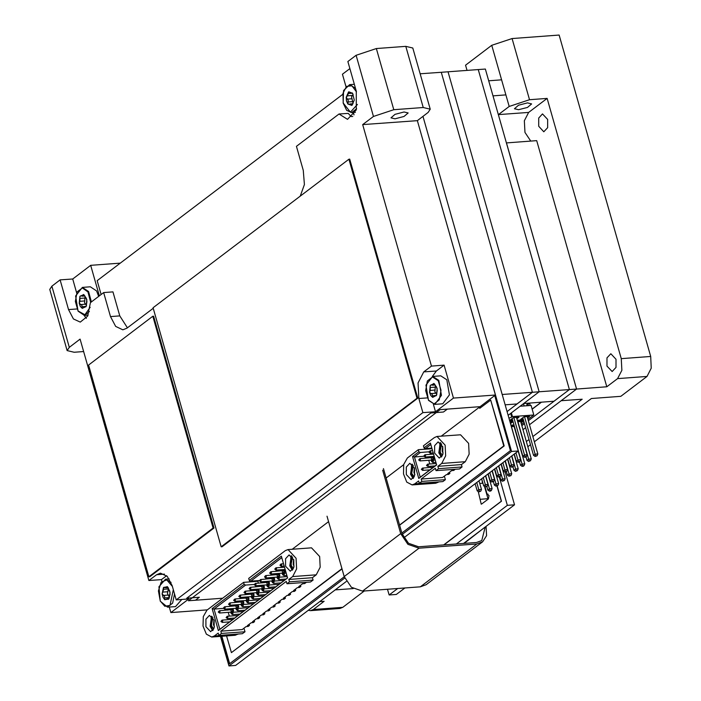 <?xml version="1.0" encoding="UTF-8"?>
<svg xmlns="http://www.w3.org/2000/svg" width="701" height="701" viewBox="0 0 701 701"><rect width="100%" height="100%" fill="white"/><g stroke="black" fill="none" stroke-linecap="round" stroke-linejoin="round"><path stroke-width="1.05" d="M484.978 486.748L487.099 494.196L489.053 495.572L488.439 498.902L481.762 503.966L481.272 504.159L478.222 491.55M508.129 415.325L539.165 391.78L576.555 389.029L485.39 69.013L441.288 72.256L532.445 392.271L539.165 391.78L448.009 71.765L539.165 391.78L523.752 403.478L553.992 401.252L569.414 389.554L478.248 69.539L569.414 389.554L528.344 420.714M524.471 423.649L521.816 425.665M532.865 436.574L582.137 399.176L561.133 400.727L576.555 389.029L506.437 142.899L536.686 140.673L606.794 386.794L576.555 389.029L529.492 424.736M525.619 427.671L522.964 429.687M482.568 483.252L481.745 479.081M487.353 499.725L487.984 498.709L484.479 486.424M505.176 472.071L514.499 504.799L463.527 543.477M404.898 587.964L396.302 594.492L389.16 595.018L397.756 588.49M497.184 486.056L501.495 501.189L443.864 544.922M541.461 402.172L532.138 409.244M387.522 589.243L389.16 595.018M456.386 544.002L507.358 505.325L499.278 476.969M443.654 544.94L501.285 501.206L496.974 486.091M541.26 402.19L532.103 409.13M507.358 505.325L514.499 504.799M482.928 483.226L479.764 483.453M480.422 499.261L487.984 498.709M488.089 494.117L487.099 494.196M530.753 141.103L524.953 132.401L524.366 120.703L528.642 112.432L498.393 114.657L509.189 106.473L491.76 45.293L512.072 38.511L559.118 35.05L650.677 356.476L651.264 368.174L646.997 376.446L617.59 378.61L621.857 370.338L621.279 358.64L650.677 356.476M547.674 119.45L542.521 113.956L538.675 118.066L538.675 126.276L543.827 131.77L547.674 127.661L547.674 119.45M615.977 359.227L610.825 353.733L606.978 357.843L606.978 366.053L612.131 371.548L615.977 367.438L615.977 359.227M527.52 102.916L518.512 105.264L514.438 108.778L518.53 109.742L527.538 107.393L531.612 103.888L527.52 102.916M526.337 441.525L528.992 439.509M646.997 376.446L620.788 396.337L591.381 398.501L534.346 441.779M530.473 444.714L527.818 446.73M606.794 386.794L617.59 378.61M308.317 610.308L310.473 610.624L313.365 609.476L324.16 601.283L319.787 601.607M621.279 358.64L547.139 98.394L529.5 99.691L509.189 106.473M547.139 98.394L528.642 112.432M364.327 590.952L342.771 607.311L339.871 608.459L310.473 610.624M353.251 588.577L335.201 589.909M467.032 70.363L465.552 65.175L491.76 45.293M420.162 73.807L441.288 72.256L532.445 392.271L507.051 411.54M523.2 419.18L520.712 419.364L524.103 416.788L529.649 416.385L527.564 417.971M517.741 421.73L523.13 421.336L521.036 422.922M511.362 426.672L514.376 426.453M512.527 419.969L510.039 420.153L513.439 417.577L518.985 417.165L516.891 418.751M510.118 422.291L512.457 422.116L510.494 423.614M510.705 413.371L511.765 417.086L512.44 416.578L511.38 412.863M521.448 424.368L524.103 422.352M523.629 420.688L517.575 421.135M512.957 421.476L509.951 421.695M513.947 424.946L510.933 425.165M514.21 425.857L511.195 426.077M511.765 417.086L508.944 418.173M512.703 420.565L509.688 420.784M523.367 419.776L517.312 420.223M527.976 419.408L533.776 415.001L531.06 405.441L520.098 406.247M512.44 416.578L533.776 415.001M530.245 405.502L529.693 403.566L527.879 403.697L526.775 404.538L527.108 405.73M528.431 405.634L527.879 403.697M511.677 425.139L511.02 425.446M518.205 420.188L517.408 420.556M480.684 491.261L478.765 491.9L480.684 491.261L481.464 489.429L478.801 489.622L476.759 482.481M479.002 480.781L481.464 489.429M479.493 491.348L478.801 489.622L477.162 490.858L475.129 483.716M477.162 490.858L478.765 491.9M487.213 486.301L485.285 486.95L487.213 486.301L487.992 484.479L485.32 484.671L483.287 477.53M485.53 475.83L487.992 484.479M486.021 486.389L485.32 484.671L483.69 485.907L481.657 478.765M492.549 481.438L491.813 481.999L493.741 481.35L492.549 481.438L491.848 479.721L490.218 480.956L488.185 473.815M492.058 470.879L494.52 479.519L491.848 479.721L489.815 472.579M499.068 476.487L498.341 477.039L500.269 476.4L499.068 476.487L498.376 474.77L496.746 476.005L494.713 468.864M498.577 465.92L501.04 474.568L498.376 474.77L496.343 467.62M505.596 471.536L504.869 472.088L506.797 471.449L505.596 471.536L504.904 469.81L503.274 471.054L501.233 463.904M505.106 460.969L507.568 469.617L504.904 469.81L502.871 462.669M512.124 466.586L511.397 467.138L512.589 467.05L513.316 466.498L512.124 466.586L511.432 464.859L509.793 466.095L507.761 458.953M511.634 456.018L514.096 464.667L511.432 464.859L509.399 457.718M518.652 461.626L517.916 462.187L519.117 462.099L519.844 461.538L518.652 461.626L517.96 459.909L516.322 461.144L514.289 454.003M518.162 451.067L520.624 459.707L517.96 459.909L515.918 452.767M525.18 456.675L524.444 457.227L525.645 457.14L526.372 456.588L525.18 456.675L524.479 454.958L522.85 456.193L512.133 418.567M516.497 417.349L527.152 454.756L524.479 454.958L513.824 417.551M483.69 485.907L485.285 486.95M493.741 481.35L494.52 479.519M490.218 480.956L491.813 481.999M500.269 476.4L501.04 474.568M496.746 476.005L498.341 477.039M506.797 471.449L507.568 469.617M503.274 471.054L504.869 472.088M513.316 466.498L514.096 464.667M509.793 466.095L511.397 467.138M519.844 461.538L520.624 459.707M516.322 461.144L517.916 462.187M526.372 456.588L527.152 454.756M522.85 456.193L524.444 457.227M490.165 490.56L489.429 491.112L490.63 491.024L491.357 490.472L490.165 490.56L489.464 488.842L487.835 490.078L486.844 486.59M487.957 473.981L492.137 488.641L489.464 488.842L485.723 475.681M491.357 490.472L492.137 488.641M487.835 490.078L489.429 491.112M496.685 485.609L495.957 486.161L497.885 485.521L496.685 485.609L495.993 483.883L494.363 485.127L493.364 481.631M494.485 469.03L498.665 483.69L495.993 483.883L492.251 470.73M503.213 480.658L502.486 481.21L504.413 480.571L503.213 480.658L502.521 478.932L500.891 480.167L499.892 476.68M501.013 464.08L505.184 478.739L502.521 478.932L498.77 465.779M509.741 475.699L509.014 476.259L510.933 475.611L509.741 475.699L509.049 473.981L507.419 475.217L506.42 471.729M507.542 459.129L511.712 473.78L509.049 473.981L505.298 460.829M516.269 470.748L515.533 471.309L517.461 470.66L516.269 470.748L515.577 469.03L513.938 470.266L512.948 466.778M514.061 454.178L518.241 468.829L515.577 469.03L511.826 455.869M522.797 465.797L522.061 466.349L523.261 466.261L523.989 465.709L522.797 465.797L522.096 464.071L520.466 465.315L519.476 461.828M514.113 426.471L524.769 463.878L522.096 464.071L511.441 426.664M529.316 460.846L528.589 461.398L530.517 460.759L529.316 460.846L528.624 459.12L526.994 460.364L526.004 456.868M520.633 421.52L531.297 458.927L528.624 459.12L517.969 421.713M523.489 403.671L524.138 405.949M521.474 406.151L521.255 405.371M535.844 455.895L535.117 456.447L537.045 455.808L535.844 455.895L535.152 454.169L533.522 455.405L522.806 417.778M527.161 416.569L537.816 453.976L535.152 454.169L524.497 416.762M497.885 485.521L498.665 483.69M494.363 485.127L495.957 486.161M504.413 480.571L505.184 478.739M500.891 480.167L502.486 481.21M510.933 475.611L511.712 473.78M507.419 475.217L509.014 476.259M517.461 470.66L518.241 468.829M513.938 470.266L515.533 471.309M523.989 465.709L524.769 463.878M520.466 465.315L522.061 466.349M530.517 460.759L531.297 458.927M526.994 460.364L528.589 461.398M537.045 455.808L537.816 453.976M533.522 455.405L535.117 456.447M505.149 404.845L517.031 403.969L532.445 392.271L502.196 394.497L422.966 116.348L518.284 450.971L403.811 537.842M346.32 581.471L235.65 665.459L228.929 665.95L220.508 636.403M341.957 568.73L231.383 652.64L226.633 635.956M479.423 407.176L479.756 408.359L490.674 400.069L503.747 445.95L399.544 525.023M433.367 404.293L435.487 411.732L453.468 398.08L495.476 394.996L417.323 120.625L511.564 451.462L402.243 534.425M344.699 578.097L228.929 665.95M401.822 533.023L510.389 450.638L494.704 395.574M221.428 636.333L229.297 663.952L344.244 576.73M518.284 450.971L511.564 451.462M479.773 406.913L480.106 408.087M490.674 400.069L504.168 445.924L399.614 525.259M342.027 568.967L231.383 652.64M221.849 636.306L229.648 663.689M316.239 574.794L320.155 567.214L319.621 556.489L311.524 547.858L287.997 549.593L296.094 558.224L296.628 568.949L292.711 576.529L288.856 579.455L312.383 577.72L316.239 574.794L292.711 576.529M293.78 559.976L293.78 567.486L290.267 571.245L285.561 566.215L285.552 558.715L289.066 554.955L293.78 559.976M291.239 555.7L289.758 565.909L292.299 570.185M214.129 620.42L214.129 627.93L210.615 631.689L205.91 626.668L205.901 619.158L209.415 615.399L214.129 620.42M211.588 616.144L210.107 626.352L212.648 630.637M279.681 574.741L279.156 573.856L279.752 575.977L279.681 574.741M274.538 578.64L274.012 577.755L274.617 579.876L274.538 578.64M269.403 582.54L268.877 581.655L269.473 583.775L269.403 582.54M259.125 590.338L258.599 589.453L259.204 591.574L259.125 590.338M253.981 594.238L253.455 593.353L254.06 595.473L253.981 594.238M248.846 598.146L248.32 597.252L248.925 599.373L248.846 598.146M243.703 602.045L243.177 601.151L243.782 603.272L243.703 602.045M238.568 605.944L238.042 605.051L238.647 607.171L238.568 605.944M233.433 609.844L232.898 608.95L233.503 611.07L233.433 609.844M284.816 570.842L284.291 569.957L284.895 572.077L284.816 570.842M264.259 586.439L263.734 585.554L264.338 587.675L264.259 586.439M292.589 569.86L290.012 565.716L291.563 555.981M291.625 568.362L292.755 569.641M212.929 630.304L210.361 626.159L211.912 616.424M211.974 628.806L213.104 630.085M292.571 557.216L290.915 565.032L293.404 568.493M293.614 559.433L293.149 564.287L294.105 566.145M212.92 617.66L211.264 625.476L213.752 628.937M213.954 619.877L213.498 624.731L214.453 626.598M221.437 633.476L218.87 635.43L242.397 633.695L244.964 631.741L221.437 633.476L220.771 631.128L242.195 629.551L246.051 626.624L248.145 626.466L249.433 625.494L247.33 625.651L251.186 622.725L253.289 622.567L254.568 621.594L252.474 621.743L256.321 618.825L258.424 618.668L259.712 617.695L257.609 617.844L261.464 614.926L263.567 614.768L264.847 613.796L262.752 613.945L266.599 611.027L268.702 610.869L269.99 609.896L267.887 610.045L271.743 607.127L273.846 606.97L275.125 605.997L273.022 606.146L276.877 603.219L278.98 603.07L280.269 602.098L278.166 602.247L282.021 599.32L284.115 599.171L285.403 598.198L283.3 598.347L287.156 595.421L289.259 595.272L290.547 594.29L288.444 594.448L292.299 591.521L294.394 591.372L295.682 590.391L293.579 590.549L297.434 587.622L299.537 587.473L300.817 586.492L298.722 586.649L302.578 583.723L304.672 583.574L305.96 582.592L304.208 582.487M275.125 605.997L274.792 604.814M279.927 600.915L280.269 602.098M269.99 609.896L269.648 608.713M285.07 597.007L285.403 598.198M264.847 613.796L264.514 612.613M290.205 593.107L290.547 594.29M259.712 617.695L259.37 616.512M295.349 589.208L295.682 590.391M254.568 621.594L254.235 620.411M300.484 585.309L300.817 586.492M249.433 625.494L249.092 624.311M213.192 629.954L211.851 628.631L211.08 618.238L212.219 616.74M292.843 569.501L291.502 568.187L290.731 557.794L291.87 556.296M212.105 616.626L211.185 618.054M291.765 556.173L290.836 557.61M288.856 579.455L289.531 581.804L286.963 583.758L310.482 582.023L313.058 580.077L312.383 577.72M313.058 580.077L289.531 581.804M218.87 635.43L218.204 633.073L214.348 636L211.693 637.051L206.374 634.16L203.062 626.072L203.299 616.582L206.97 610.115L243.589 582.329L257.872 581.278L258.8 580.568M244.964 631.741L243.957 628.21M211.693 637.051L235.212 635.325L238.217 634.002M261.35 588.822L261.832 589.576M263.024 586.097L261.701 586.579L262.139 588.13L263.629 588.209L263.024 586.097M261.35 588.726L262.551 589.033L263.629 588.209M281.907 573.225L282.389 573.979M283.581 570.5L282.258 570.982L282.696 572.533L284.185 572.612L283.581 570.5M282.196 573.199L283.099 573.436L284.185 572.612M230.515 612.218L230.997 612.972M232.189 609.493L230.866 609.984L231.304 611.526L232.793 611.614L232.189 609.493M230.813 612.192L231.716 612.429L232.793 611.614M256.207 592.722L256.689 593.475M256.215 592.625L257.407 592.932L258.485 592.117L257.88 589.997L256.557 590.479L257.004 592.03L258.485 592.117M251.072 596.621L251.449 597.454L251.335 596.604L252.272 596.831L253.35 596.016L252.746 593.896L252.132 594.036L251.422 594.387L251.861 595.929L253.35 596.016M245.928 600.52L246.41 601.274M246.226 600.494L247.129 600.731L248.207 599.916L247.602 597.795L246.989 597.935L246.279 598.286L246.726 599.828L248.207 599.916M276.764 577.125L277.245 577.878M276.764 577.028L277.964 577.335L279.042 576.511L278.437 574.399L277.824 574.531L277.114 574.881L277.552 576.432L279.042 576.511M240.793 604.42L241.275 605.173M240.793 604.332L241.994 604.63L243.072 603.815L242.467 601.695L241.144 602.185L241.582 603.727L243.072 603.815M271.629 581.024L272.006 581.856L271.892 580.998L272.82 581.234L273.907 580.41L273.302 578.299L272.689 578.439L271.979 578.781L272.417 580.332L273.907 580.41M235.65 608.319L236.035 609.151L235.922 608.302L236.85 608.529L237.928 607.714L237.332 605.594L236.719 605.734L236 606.085L236.447 607.627L237.928 607.714M266.485 584.923L266.862 585.756L266.757 584.906L267.686 585.133L268.763 584.31L268.159 582.198L267.545 582.338L266.836 582.68L267.283 584.231L268.763 584.31M259.431 580.524L250.792 581.164L249.302 580.437L281.346 556.121L287.576 577.983L218.335 630.523L212.114 608.661L244.158 584.336L245.648 585.063L214.05 609.046L219.816 629.279L287.55 577.878M230.331 619.535L229.989 618.343M229.35 616.091L228.298 612.385M227.65 610.124L227.308 608.932M212.114 608.661L214.05 609.046L223.505 608.345M229.166 606.496L230.944 605.147M234.3 602.597L236.079 601.248M239.444 598.698L241.223 597.348M244.579 594.798L246.358 593.449M249.722 590.899L251.501 589.55M254.857 587L256.636 585.642M245.648 585.063L254.288 584.424M265.136 579.192L266.915 577.843M270.279 575.293L272.058 573.944M275.414 571.394L277.193 570.044M280.558 567.495L282.337 566.145M281.784 557.645L250.792 581.164M219.816 629.279L218.335 630.523M220.771 631.128L286.288 581.401L286.963 583.758M258.424 583.214L257.872 581.278M244.158 584.336L243.589 582.329M287.997 549.593L285.342 550.644L248.724 578.43L249.302 580.437M437.021 436.495L445.117 445.135L445.661 455.852L441.744 463.44L437.888 466.358L438.554 468.715L435.987 470.66L459.514 468.934L462.082 466.98L461.407 464.632L465.262 461.705L469.179 454.125L468.645 443.4L460.548 434.769L437.021 436.495L434.366 437.555L423.448 445.836L424.017 447.851L430.37 443.023L436.6 464.894L418.751 478.433L412.53 456.57L418.883 451.751L420.372 452.469L429.012 451.83M442.804 446.887L442.813 454.388L439.299 458.147L434.585 453.126L434.585 445.617L438.099 441.867L442.804 446.887M440.263 442.611L438.782 452.82L441.332 457.096M414.545 468.338L414.545 475.839L411.031 479.598L406.326 474.577L406.317 467.068L409.831 463.308L414.545 468.338M412.004 464.053L410.523 474.262L413.064 478.546M433.849 457.753L433.314 456.868L433.919 458.98L433.849 457.753M441.612 456.772L439.045 452.618L440.587 442.892M440.649 455.264L441.779 456.544M413.345 478.222L410.777 474.069L412.328 464.334M412.39 476.715L413.52 477.994M413.608 477.863L411.04 473.876L411.496 466.147L412.635 464.649M412.521 464.535L411.601 465.963M441.595 444.119L439.939 451.943L442.427 455.405M442.638 446.335L442.173 451.19L443.128 453.056M413.336 465.569L411.68 473.385L414.168 476.846M414.37 467.786L413.914 472.64L414.869 474.507M421.853 481.385L419.286 483.339L442.813 481.605L445.38 479.659L421.853 481.385L421.187 479.037L442.611 477.46L446.467 474.533L448.561 474.375L449.849 473.403L447.746 473.561L451.602 470.634L453.705 470.476L454.984 469.504L453.232 469.39M441.875 456.412L440.526 455.098L439.764 444.706L440.903 443.207M449.849 473.403L449.507 472.22M440.789 443.085L439.86 444.513M437.888 466.358L461.407 464.632M462.082 466.98L438.554 468.715M430.931 460.128L431.413 460.881M430.931 460.04L432.131 460.338L433.209 459.523L432.605 457.402L431.281 457.893L431.72 459.444L433.209 459.523M420.372 452.469L414.466 456.956L420.232 477.188L436.574 464.789M430.747 467.453L430.405 466.253M429.766 464.001L428.714 460.294M428.066 458.042L427.724 456.842M412.53 456.57L414.466 456.956L423.921 456.255M429.582 454.406L431.36 453.056M431.825 448.105L425.516 448.57L424.017 447.851M430.808 444.548L425.516 448.57M435.987 470.66L435.321 468.312L421.187 479.037M420.232 477.188L418.751 478.433M418.883 451.751L418.313 449.735L432 448.728M445.38 479.659L444.373 476.119M414.764 483.909L412.109 484.961L435.628 483.234L438.283 482.174L414.764 483.909L418.62 480.982L419.286 483.339M412.109 484.961L406.79 482.069L403.478 473.99L403.715 464.491L407.386 458.025L418.313 449.735M441.192 436.188L480.062 406.694L440.158 409.629L188.35 600.713L222.69 598.19L195.491 600.187L199.347 597.261L186.746 598.19L430.843 412.959L443.444 412.03L447.299 409.104L480.062 406.694L495.476 394.996M249.153 581.918L250.406 580.971M292.159 549.286L328.559 521.667M386.137 477.968L403.671 464.658M423.877 449.332L425.121 448.386M342.649 94.433L97.194 280.698L101.128 294.534M395.031 118.837L404.039 116.489L408.113 112.975L404.021 112.011L395.014 114.359L390.939 117.864L395.031 118.837M153.221 308.23L126.951 328.173L122.894 329.777L115.7 326.438L110.53 316.589L119.775 315.914L112.931 291.914L103.695 292.589L90.385 302.692L87.669 316.195L80.3 322.11L73.447 318.92L68.523 309.553L60.076 279.901L51.856 286.139L69.285 347.319L80.072 339.126L148.849 580.551L161.449 579.622L161.852 581.041M119.775 315.914L127.407 327.823M356.082 55.274L376.384 48.5L393.813 109.68L373.502 116.454L356.082 55.274L347.854 61.513L356.301 91.165L356.31 109.926L347.521 119.319L339.004 114.026L348.239 113.343L351.105 116.585L352.822 116.462M453.468 398.08L444.084 365.142L431.483 366.071L362.715 124.647L417.323 120.625L428.118 112.44L430.239 109.172L423.22 107.516L405.791 46.336L412.81 47.992L430.239 109.172M393.813 109.68L423.22 107.516M362.715 124.647L373.502 116.454M376.384 48.5L405.791 46.336M69.285 347.319L67.165 350.588L74.175 352.244L83.612 351.551M169.265 607.057L170.834 612.569L207.277 609.888M435.487 411.732L422.887 412.661L176.214 599.846L172.192 585.729L167.276 576.353L160.415 573.173L156.56 574.706L148.849 580.551M170.834 612.569L188.823 598.917L176.214 599.846M431.483 366.071L423.781 371.916L418.076 382.948L418.865 398.545L422.887 412.661M339.004 114.026L296.4 146.351L303.235 170.352L304.383 184.512L300.291 196.052M103.695 292.589L110.53 316.589M99.367 295.875L90.666 265.329L120.327 263.138M349.878 68.619L342.474 74.236L345.961 86.486M353.374 112.493L354.04 114.859M90.666 265.329L72.685 278.972L60.076 279.901M67.165 350.588L49.736 289.408L51.856 286.139M166.619 575.705L161.449 579.622M444.084 365.142L436.381 370.987L432.359 376.446M84.076 315.415L86.354 318.315M72.685 278.972L76.593 292.694M166.339 599.302L164.761 599.705L164.569 596.314L162.133 593.896L163.482 587.412L167.469 586.728L170.106 592.538L168.757 599.031L164.761 599.705L163.035 597.357L162.133 593.896L163.64 589.304L163.482 587.412L166.286 587.753L167.075 586.571L169.73 590.952L170.071 594.29L168.757 599.031L168.328 599.346L167.557 598.566L166.339 599.302M168.468 588.157L167.46 593.502L169.423 597.41M181.796 599.434L175.548 606.602L167.565 607.189L172.639 603.114L174.505 593.826M83.796 307.599L82.289 308.326L81.815 305.215L79.187 303.261L79.905 296.383L83.717 294.56L86.819 299.616L86.1 306.503L82.289 308.326L80.387 306.468L79.187 303.261L79.94 301.307L79.905 296.383L80.72 295.848L82.438 296.199L83.437 294.499L86.319 298.267L86.968 301.509L86.1 306.503L83.796 307.599M85.101 296.321L84.523 302.867L86.53 305.25M89.421 311.516L84.453 315.406L78.039 311.191L75.62 296.015L82.394 287.41L90.376 286.823L96.545 290.95L98.71 296.374M434.191 396.591L432.692 397.344L432.193 394.277L429.547 392.376L430.195 385.462L433.98 383.517L437.135 388.485L436.486 395.408L432.692 397.344L430.782 395.548L429.547 392.376L430.283 390.413L430.195 385.462L431.027 384.91L432.692 385.226L433.717 383.465L436.618 387.162L437.293 390.387L436.486 395.408L434.191 396.591M435.426 385.331L434.883 391.982L436.881 394.234M446.774 379.767L449.411 394.812L442.769 403.811L434.786 404.398L441.428 395.399L438.791 380.354L432.727 376.402L440.71 375.815L446.774 379.767M349.44 104.212L347.827 104.02L348.195 100.348L346.189 97.273L348.581 91.901L352.621 93.286L354.259 100.041L351.867 105.404L347.827 104.02L346.513 100.953L346.189 97.273L347.407 95.818L348.888 91.813L352.621 93.286L354.259 100.041L351.867 105.404L350.334 103.897L349.44 104.212M353.173 94.381L351.525 96.878L353.032 103.397M464.036 543.433L484.996 527.187M382.641 470.205L400.727 533.68L407.912 544.362L419.014 548.191L476.899 543.932L482.656 541.82L486.59 535.678L486.047 526.381M482.656 541.82L426.129 584.713L420.372 586.825L362.487 591.092L351.385 587.263L344.2 576.581L326.999 516.199M485.074 527.476L481.727 540.594L476.496 542.521L418.611 546.78L408.517 543.301L401.988 533.592L383.482 468.627M221.192 546.824L153.09 307.757L348.879 159.18L416.981 398.247L221.192 546.824L222.033 546.762L417.822 398.186L416.981 398.247M417.822 398.186L349.72 159.118L348.879 159.18M152.783 316.274L88.554 365.019L148.875 576.792L149.716 576.73L213.954 527.984L153.624 316.212L152.783 316.274L213.113 528.046L213.954 527.984M148.875 576.792L213.113 528.046M512.072 38.511L529.5 99.691M313.365 609.476L342.771 607.311M238.13 609.16L237.639 610.737L236.403 609.686L237.464 608.45L238.13 609.16L236.447 609.914M256.005 584.143L255.514 585.729L254.279 584.669L255.339 583.442L256.005 584.143L254.323 584.897M258.687 593.554L258.196 595.14L256.96 594.08L258.021 592.853L258.687 593.554L257.004 594.308M225.17 607.539L224.679 609.125L223.453 608.065L224.513 606.838L225.17 607.539L223.488 608.293M243.273 605.252L242.774 606.838L241.547 605.778L242.607 604.551L243.273 605.252L241.591 606.006M261.14 580.244L260.649 581.83L259.423 580.77L260.483 579.543L261.14 580.244L259.458 580.998M268.965 585.756L268.474 587.342L267.239 586.281L268.299 585.055L268.965 585.756L267.283 586.509M230.314 603.64L229.814 605.226L228.587 604.166L229.648 602.939L230.314 603.64L228.631 604.393M248.408 601.353L247.917 602.939L246.682 601.879L247.742 600.652L248.408 601.353L246.726 602.106M266.284 576.345L265.793 577.931L264.557 576.87L265.618 575.635L266.284 576.345L264.601 577.098M279.243 577.957L278.744 579.543L277.517 578.483L278.577 577.256L279.243 577.957L277.561 578.711M235.448 599.741L234.958 601.327L233.722 600.266L234.791 599.04L235.448 599.741L233.766 600.494M253.543 597.454L253.052 599.04L251.825 597.979L252.886 596.753L253.543 597.454L251.861 598.207M222.716 620.858L222.217 622.435L220.99 621.384L222.051 620.148L222.716 620.858L221.034 621.612M281.697 564.647L281.206 566.233L279.979 565.172L281.04 563.937L281.697 564.647L280.014 565.4M240.592 595.841L240.093 597.427L238.866 596.367L239.926 595.14L240.592 595.841L238.91 596.595M263.821 589.655L263.331 591.241L262.104 590.181L263.164 588.954L263.821 589.655L262.139 590.408M227.851 616.959L227.361 618.536L226.134 617.485L227.194 616.249L227.851 616.959L226.169 617.712M276.562 568.546L276.063 570.132L274.836 569.072L275.896 567.836L276.562 568.546L274.88 569.3M245.727 591.942L245.236 593.528L244.001 592.468L245.061 591.241L245.727 591.942L244.044 592.695M274.1 581.856L273.609 583.442L272.382 582.382L273.443 581.155L274.1 581.856L272.417 582.61M220.035 611.447L219.536 613.024L218.309 611.973L219.369 610.737L220.035 611.447L218.353 612.201M271.418 572.445L270.928 574.031L269.701 572.971L270.761 571.736L271.418 572.445L269.736 573.199M250.862 588.043L250.371 589.629L249.144 588.568L250.204 587.342L250.862 588.043L249.179 588.796M284.378 574.058L283.887 575.644L282.661 574.583L283.721 573.348L284.378 574.058L282.696 574.811M232.995 613.06L232.495 614.637L231.269 613.585L232.329 612.35L232.995 613.06L231.312 613.813M266.362 582.697L266.836 582.68M235.527 606.093L236 606.085M271.497 578.798L271.979 578.781M240.671 602.194L241.144 602.185M276.641 574.899L277.114 574.881M245.806 598.295L246.279 598.286M250.949 594.395L251.422 594.387M256.084 590.496L256.557 590.479M230.392 609.993L230.866 609.984M281.776 571L282.258 570.982M261.219 586.597L261.701 586.579M250.371 589.629L261.613 588.805L262.139 588.13M281.907 573.129L282.696 572.533M230.515 612.131L231.304 611.526M245.236 593.528L256.47 592.704L257.004 592.03M251.072 596.533L251.554 597.375M240.093 597.427L251.335 596.604L251.861 595.929M245.937 600.433L246.726 599.828M265.793 577.931L277.026 577.098L277.552 576.432M229.814 605.226L241.056 604.402L241.582 603.727M271.629 580.927L272.111 581.777M260.649 581.83L271.883 580.998L272.417 580.332M235.659 608.231L236.132 609.073M224.679 609.125L235.913 608.302L236.447 607.627M266.494 584.827L266.967 585.677L266.704 584.906M255.514 585.729L266.748 584.897L267.283 584.231M237.867 634.265L214.348 636M420.451 459.357L419.952 460.934L418.725 459.882L419.785 458.647L420.451 459.357L418.769 460.11M425.586 455.457L425.095 457.034L423.868 455.983L424.929 454.747L425.586 455.457L423.903 456.211M423.132 468.767L422.633 470.353L421.406 469.293L422.466 468.058L423.132 468.767L421.45 469.521M433.411 460.969L432.911 462.555L431.685 461.495L432.745 460.259L433.411 460.969L431.728 461.722M428.267 464.868L427.776 466.454L426.55 465.394L427.61 464.158L428.267 464.868L426.585 465.622M430.729 451.558L430.23 453.135L429.003 452.084L430.063 450.848L430.729 451.558L429.047 452.311M441.744 463.44L465.262 461.705M430.808 457.911L431.281 457.893M419.952 460.934L431.194 460.11L431.72 459.444M164.463 574.119L156.56 574.706M436.381 370.987L423.781 371.916M427.233 397.923L418.865 398.545M76.891 308.931L68.523 309.553M168.293 595.061L163.412 595.421M172.411 586.474L166.715 579.902L161.134 582.224L158.461 590.978L160.275 601.055L164.84 606.277L169.993 605.427L173.331 589.716M167.565 607.189L160.231 601.23L158.961 586.772L165.506 579.192L171 582.312M167.749 587L166.803 587.07M168.529 588.945L163.64 589.304M167.942 591.723L163.061 592.082M169.388 597.55L164.533 597.909M168.81 598.952L168.047 599.013M85.469 304.19L80.589 304.549M90.683 302.464L87.958 291.931L82.35 287.945L77.136 291.861L75.349 301.395L78.048 310.955L84.944 314.749L90.192 307.275M82.394 287.41L88.563 291.537L91.384 301.929M84.374 295.13L83.112 295.217M85.136 298.004L80.247 298.363M84.83 300.948L79.94 301.307M86.153 306.407L81.912 306.723M85.934 306.775L85.426 306.819M435.847 393.279L430.957 393.638M428.495 400.113L434.121 403.934L439.299 399.842L440.982 390.238L438.186 380.757L432.552 376.936L427.382 381.029L425.7 390.623L428.495 400.113M434.681 384.122L433.384 384.209M435.444 387.092L430.554 387.451M435.163 390.054L430.283 390.413M435.435 395.539L432.307 395.767M436.294 395.723L435.812 395.758M352.086 98.745L347.197 99.104M356.485 91.831L351.884 85.785L346.425 86.381L342.929 93.312L343.201 103.003L350.447 112.134L357.414 104.493M356.643 108.734L351.674 112.624L355.398 112.344M351.674 112.624L346.662 110.285L343.122 103.091L343.586 90.499L349.615 84.628L355.477 88.282M352.375 93.005L351.902 93.031M351.499 93.294L348.432 93.522M352.288 95.459L347.407 95.818M352.787 101.645L347.906 102.004M352.472 104.703L351.175 104.799M400.727 533.68L344.2 576.581M419.014 548.191L362.487 591.092M476.899 543.932L420.372 586.825M237.464 608.45L248.312 607.653M255.339 583.442L267.545 582.338M258.021 592.853L268.869 592.056M224.513 606.838L236.719 605.734M242.607 604.551L253.455 603.754M260.483 579.543L272.689 578.439M268.299 585.055L279.147 584.257M229.648 602.939L241.854 601.835M247.742 600.652L258.59 599.854M265.618 575.635L277.824 574.531M278.577 577.256L287.191 576.616M234.791 599.04L246.989 597.935M252.886 596.753L263.725 595.955M222.051 620.148L232.898 619.351M281.04 563.937L283.519 563.753M239.926 595.14L252.132 594.036M263.164 588.954L274.003 588.157M227.194 616.249L238.033 615.452M275.896 567.836L284.51 567.205M245.061 591.241L257.267 590.137M273.443 581.155L284.282 580.349M219.369 610.737L231.575 609.633M270.761 571.736L282.967 570.632M250.204 587.342L262.411 586.238M283.721 573.348L286.201 573.173M232.329 612.35L243.177 611.552M232.495 614.637L239.812 614.102M283.887 575.644L286.849 575.425M270.928 574.031L282.223 573.19M219.536 613.024L230.831 612.192M273.609 583.442L280.926 582.908M276.063 570.132L285.149 569.457M227.361 618.536L234.677 618.002M263.331 591.241L270.647 590.706M281.206 566.233L284.168 566.014M222.217 622.435L229.534 621.901M253.052 599.04L260.369 598.505M234.958 601.327L246.253 600.494M278.744 579.543L286.061 579M247.917 602.939L255.234 602.404M268.474 587.342L275.782 586.807M242.774 606.838L250.091 606.304M258.196 595.14L265.504 594.606M237.639 610.737L244.956 610.203M261.797 589.602L261.569 588.805M282.345 574.005L282.117 573.208M230.962 613.007L230.734 612.201M256.654 593.502L256.426 592.704M251.519 597.401L251.291 596.604M246.375 601.3L246.147 600.503M277.21 577.904L276.983 577.107M241.24 605.2L241.013 604.402M272.067 581.804L271.839 581.006M236.097 609.099L235.869 608.302M419.785 458.647L431.991 457.543M424.929 454.747L433.533 454.117M422.466 468.058L433.314 467.26M432.745 460.259L435.233 460.075M427.61 464.158L436.215 463.527M430.063 450.848L432.552 450.664M439.764 444.706L439.956 444.311M430.23 453.135L433.192 452.925M427.776 466.454L435.093 465.911M432.911 462.555L435.873 462.336M422.633 470.353L429.95 469.81M425.095 457.034L434.173 456.369M431.378 460.916L431.15 460.11M165.506 579.192L169.239 578.921M168.179 587.613L166.286 587.753M169.072 598.452L167.557 598.566M84.453 315.406L88.177 315.135M84.944 296.015L82.438 296.199M86.109 306.495L85.101 306.565M432.727 376.402L425.936 385.129L428.477 400.359L434.786 404.398M435.268 385.042L432.692 385.226M436.46 395.452L435.514 395.522M493.031 95.818L505.789 94.88M488.746 80.781L501.601 79.835M349.615 84.628L354.338 84.278M352.577 93.233L351.63 93.303M352.918 103.704L350.334 103.897"/></g></svg>
